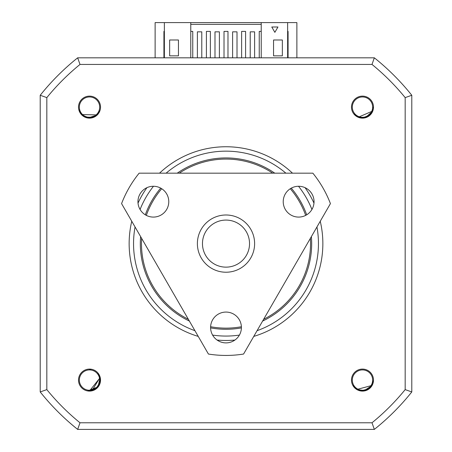 <?xml version="1.0" encoding="UTF-8"?>
<svg xmlns="http://www.w3.org/2000/svg" width="452" height="452" viewBox="0 0 452 452"><rect width="100%" height="100%" fill="white"/><g stroke="black" fill="none" stroke-linecap="round" stroke-linejoin="round"><path stroke-width="0.68" d="M188.36 319.298A84.53 84.53 0 0 1 141.634 238.368M146.324 215.378A84.53 84.53 0 0 1 161.714 188.721M179.274 173.167A84.53 84.53 0 0 1 272.725 173.167M290.286 188.721A84.53 84.53 0 0 1 305.676 215.378M310.366 238.368A84.53 84.53 0 0 1 263.64 319.298M241.391 326.728A84.53 84.53 0 0 1 210.609 326.728M197.383 243.611A28.617 28.617 0 0 1 226 214.994A28.617 28.617 0 0 1 254.617 243.611A28.617 28.617 0 0 1 226 272.228A28.617 28.617 0 0 1 197.383 243.611M202.468 243.611A23.532 23.532 0 0 1 226 220.079A23.532 23.532 0 0 1 249.532 243.611A23.532 23.532 0 0 1 226 267.143A23.532 23.532 0 0 1 202.468 243.611M373.488 380.092A11.006 11.006 0 0 1 362.481 391.099A11.006 11.006 0 0 1 351.475 380.092A11.006 11.006 0 0 1 362.481 369.086A11.006 11.006 0 0 1 373.488 380.092M100.09 377.731L89.519 390.923L91.993 390.635L87.558 390.923L98.27 386.765L100.525 380.092A11.006 11.006 0 0 1 89.519 391.099A11.006 11.006 0 0 1 78.512 380.092A11.006 11.006 0 0 1 89.519 369.086A11.006 11.006 0 0 1 100.525 380.092L100.039 377.505L100.282 381.324M100.525 107.13A11.006 11.006 0 0 1 89.519 118.136A11.006 11.006 0 0 1 78.512 107.13A11.006 11.006 0 0 1 89.519 96.123A11.006 11.006 0 0 1 100.525 107.13M373.488 107.13A11.006 11.006 0 0 1 362.481 118.136A11.006 11.006 0 0 1 351.475 107.13A11.006 11.006 0 0 1 362.481 96.123A11.006 11.006 0 0 1 373.488 107.13M198.236 336.401A96.858 96.858 0 0 1 131.758 221.26M138.024 203.095A96.858 96.858 0 0 1 146.923 187.676M159.522 173.167A96.858 96.858 0 0 1 292.478 173.167M305.077 187.676A96.858 96.858 0 0 1 313.976 203.095M320.242 221.26A96.858 96.858 0 0 1 253.764 336.401M352.311 380.092A10.17 10.17 0 0 1 362.481 369.922A10.17 10.17 0 0 1 372.651 380.092A10.17 10.17 0 0 1 362.481 390.262A10.17 10.17 0 0 1 352.311 380.092M89.519 390.262A10.17 10.17 0 0 1 79.349 380.092A10.17 10.17 0 0 1 89.519 369.922A10.17 10.17 0 0 1 99.689 380.092A10.17 10.17 0 0 1 89.519 390.262M79.349 107.13A10.17 10.17 0 0 1 89.519 96.96A10.17 10.17 0 0 1 99.689 107.13A10.17 10.17 0 0 1 89.519 117.3A10.17 10.17 0 0 1 79.349 107.13M140.612 236.599A85.677 85.677 0 0 0 189.377 321.061M210.598 327.886A85.677 85.677 0 0 0 241.402 327.886M262.623 321.061A85.677 85.677 0 0 0 311.388 236.599M306.688 214.813A85.677 85.677 0 0 0 291.286 188.134M274.765 173.167A85.677 85.677 0 0 0 177.235 173.167M160.714 188.134A85.677 85.677 0 0 0 145.312 214.813M354.639 114.853L358.408 117.164L372.567 111.073L372.25 112.203M365.679 117.475L358.656 117.26L365.679 117.475M365.493 117.531L363.51 117.91M372.651 107.13A10.17 10.17 0 0 1 362.481 117.3A10.17 10.17 0 0 1 352.311 107.13A10.17 10.17 0 0 1 362.481 96.96A10.17 10.17 0 0 1 372.651 107.13M79.173 110.893L81.637 114.559L97.05 114.915L96.287 115.808M81.84 114.763L88.18 117.876L81.823 114.751M87.931 117.842L85.965 117.362M97.83 387.036L96.57 388.313M353.605 386.601L356.995 389.432L371.889 385.454L371.408 386.528M364.205 390.782L357.244 389.573M363.956 390.822L361.933 390.907M371.533 113.079L372.476 111.305L365.832 117.43L367.363 116.797M372.504 111.232L373.064 109.429M373.222 108.497L373.312 107.13M355.323 115.26L357.108 116.531L355.323 115.26M367.532 116.712L372.476 111.305L367.532 116.712L370.035 114.887M354.08 113.966L357.108 116.531M85.383 117.136L88.112 117.87M95.27 116.305L96.869 115.085L88.281 117.887L89.937 117.955M96.926 115.028L98.186 113.627M98.717 112.847L99.649 110.96M79.631 111.542L80.722 113.446L79.631 111.542M90.123 117.944L96.869 115.085L90.123 117.944L93.157 117.328M79.038 109.847L80.722 113.446M98.621 385.957L92.231 390.579L98.169 386.607M100.163 382.081L99.163 385.014L100.095 377.748L98.005 386.816L89.519 390.923L91.976 390.641L100.039 377.505M99.09 375.019L97.931 373.267L100.078 377.669L99.513 375.917M90.976 369.357L89.519 369.261L90.976 369.357M99.163 385.014L100.095 377.748L98.191 386.579M89.519 390.923L90.547 390.873M370.572 387.291L371.764 385.669L364.306 390.765L368.832 388.861M371.804 385.601L372.617 383.901M372.911 383.002L373.284 380.866M354.221 387.098L355.803 388.618L354.221 387.098M366.086 390.302L371.764 385.669L366.086 390.302M353.176 385.635L355.803 388.618M234.904 340.057A96.858 96.858 0 0 1 217.096 340.057M190.778 31.403L192.761 31.403L192.761 57.822M259.239 57.822L259.239 31.403L261.222 31.403M241.628 57.822L241.628 31.403L245.594 31.403L245.594 57.822M224.017 57.822L224.017 31.403L227.983 31.403L227.983 57.822M206.406 57.822L206.406 31.403L210.372 31.403L210.372 57.822M405.173 97.615L411.789 95.276L411.789 391.94L405.173 389.607L405.173 97.615A231.119 231.119 0 0 0 371.996 64.438L80.004 64.438L77.665 57.822L374.335 57.822L371.996 64.438M371.996 422.784L374.335 429.4L77.665 429.4L80.004 422.784L371.996 422.784A231.119 231.119 0 0 0 405.173 389.607M80.004 422.784A231.119 231.119 0 0 1 46.827 389.607L46.827 97.615A231.119 231.119 0 0 1 80.004 64.438M46.827 389.607L40.211 391.94L40.211 95.276L46.827 97.615M190.778 57.822L190.778 22.6L261.222 22.6L261.222 57.822M190.778 24.363L261.222 24.363M345.701 57.822L374.335 57.822A237.741 237.741 0 0 1 411.789 95.276M411.789 391.94A237.741 237.741 0 0 1 374.335 429.4A237.741 237.741 0 0 0 411.789 391.94M77.665 429.4A237.741 237.741 0 0 1 40.211 391.94A237.741 237.741 0 0 0 77.665 429.4L106.299 429.4M40.211 95.276A237.741 237.741 0 0 1 77.665 57.822A237.741 237.741 0 0 0 40.211 95.276L40.211 391.94M254.617 57.822L254.617 31.843L250.216 31.843L250.216 57.822M237.006 57.822L237.006 31.843L232.605 31.843L232.605 57.822M219.395 57.822L219.395 31.843L214.994 31.843L214.994 57.822M201.784 57.822L201.784 31.843L197.383 31.843L197.383 57.822M190.778 22.6L164.364 22.6L164.364 57.822M169.647 39.991L178.45 39.991L178.45 55.839L169.647 55.839L169.647 39.991M287.636 57.822L287.636 22.6L261.222 22.6M277.952 27.001L274.867 32.341L271.788 27.001L277.952 27.001M282.353 55.839L273.55 55.839L273.55 39.991L282.353 39.991L282.353 55.839M411.789 363.312L411.789 123.91M345.701 429.4L374.335 429.4M155.121 57.822L155.121 22.6L164.364 22.6M287.636 22.6L296.879 22.6L296.879 57.822M288.077 57.822L288.077 31.403L287.636 31.403M164.364 31.403L163.923 31.403L163.923 57.822M153.369 186.269A15.408 15.408 0 0 0 137.956 201.677A15.408 15.408 0 0 0 153.369 217.084A15.408 15.408 0 0 0 168.777 201.677A15.408 15.408 0 0 0 153.369 186.269M226 312.072A15.408 15.408 0 0 0 210.592 327.48A15.408 15.408 0 0 0 226 342.887A15.408 15.408 0 0 0 241.408 327.48A15.408 15.408 0 0 0 226 312.072M298.631 186.269A15.408 15.408 0 0 0 283.223 201.677A15.408 15.408 0 0 0 298.631 217.084A15.408 15.408 0 0 0 314.044 201.677A15.408 15.408 0 0 0 298.631 186.269M226 355.436A111.825 111.825 0 0 1 208.423 354.046L121.571 203.615A111.825 111.825 0 0 1 139.148 173.167L312.852 173.167A111.825 111.825 0 0 1 330.429 203.615L243.577 354.046A111.825 111.825 0 0 1 226 355.436M194.936 330.689A92.457 92.457 0 0 1 135.058 226.972M140.08 209.474A92.457 92.457 0 0 1 153.477 186.269M166.116 173.167A92.457 92.457 0 0 1 285.884 173.167M298.523 186.269A92.457 92.457 0 0 1 311.92 209.474M316.942 226.972A92.457 92.457 0 0 1 257.064 330.689M239.402 335.09A92.457 92.457 0 0 1 212.598 335.09M372.555 111.102L366.877 117.028M372.465 111.328L365.544 117.52L362.883 117.955M372.567 111.073L370.567 114.339M372.454 111.356L370.391 114.531M370.171 114.757L362.73 117.955M362.414 117.961L358.594 117.237M93.869 117.045L97.05 114.915L89.4 117.961M96.852 115.102L88.236 117.882M96.83 115.124L93.632 117.147M93.338 117.266L85.236 117.079M84.948 116.949L81.778 114.706M100.129 377.928L98.858 385.573M100.107 377.799L100.248 381.584M100.197 381.895L95.96 388.799M95.7 388.986L92.168 390.59M371.877 385.483L365.397 390.522M371.753 385.692L364.007 390.81L361.312 390.856M371.668 385.827L365.482 390.5M365.046 390.613L357.227 389.562M371.889 385.454L369.437 388.392M371.736 385.714L369.233 388.556M368.985 388.748L361.154 390.839M360.843 390.799L357.176 389.534"/></g></svg>
